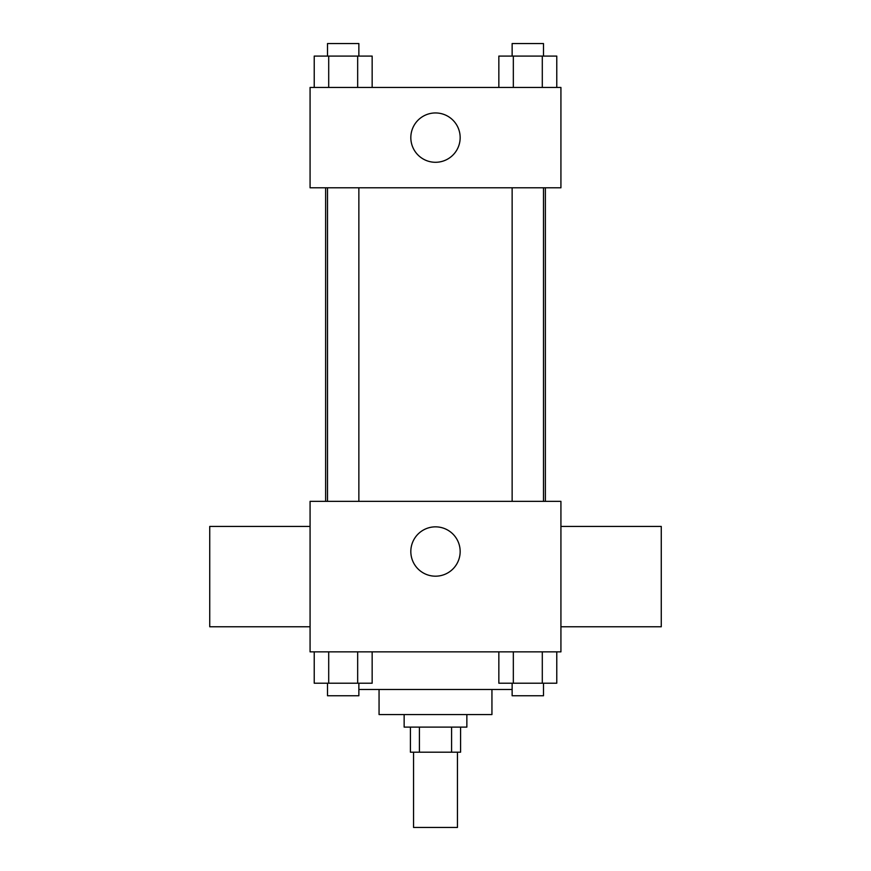 <?xml version="1.0" encoding="UTF-8"?>
<svg xmlns="http://www.w3.org/2000/svg" width="871" height="871" viewBox="0 0 871 871"><rect width="100%" height="100%" fill="white"/><g stroke="black" fill="none" stroke-linecap="round" stroke-linejoin="round"><path stroke-width="1.31" d="M413.551 752.196L413.551 827.45L457.449 827.45L457.449 752.196M451.592 727.111L451.592 752.196L410.415 752.196L410.415 727.111M451.592 752.196L460.585 752.196L460.585 727.111M466.856 714.568L466.856 727.111L404.144 727.111L404.144 714.568M419.408 727.111L419.408 752.196M491.941 689.484L491.941 714.568L379.059 714.568L379.059 689.484M512.137 689.484L358.863 689.484M560.924 651.856L310.076 651.856L310.076 501.348L560.924 501.348L560.924 651.856M460.16 551.517A24.66 24.66 0 0 1 423.164 572.878A24.66 24.66 0 0 1 423.164 530.156A24.66 24.66 0 0 1 460.16 551.517M560.924 626.772L661.263 626.772L661.263 526.432L560.924 526.432M310.076 526.432L209.737 526.432L209.737 626.772L310.076 626.772M545.377 187.788L545.377 501.348M512.137 501.348L512.137 187.788M358.863 187.788L358.863 501.348M560.924 187.788L310.076 187.788L310.076 87.448L560.924 87.448L560.924 187.788M460.16 137.618A24.66 24.66 0 0 1 423.164 158.979A24.66 24.66 0 0 1 423.164 116.257A24.66 24.66 0 0 1 460.16 137.618M556.776 87.448L556.776 56.092L498.843 56.092L498.843 87.448M542.295 56.092L542.295 87.448M513.335 56.092L513.335 87.448M512.137 56.092L512.137 43.55L543.493 43.55L543.493 56.092M372.157 87.448L372.157 56.092L314.224 56.092L314.224 87.448M357.665 56.092L357.665 87.448M328.705 56.092L328.705 87.448M327.507 56.092L327.507 43.55L358.863 43.55L358.863 56.092M556.776 651.856L556.776 683.212L498.843 683.212L498.843 651.856M542.295 651.856L542.295 683.212M513.335 651.856L513.335 683.212M543.493 683.212L543.493 695.755L512.137 695.755L512.137 683.212M372.157 651.856L372.157 683.212L314.224 683.212L314.224 651.856M357.665 651.856L357.665 683.212M328.705 651.856L328.705 683.212M358.863 683.212L358.863 695.755L327.507 695.755L327.507 683.212M325.623 187.788L325.623 501.348M543.493 501.348L543.493 187.788M327.507 187.788L327.507 501.348"/></g></svg>
